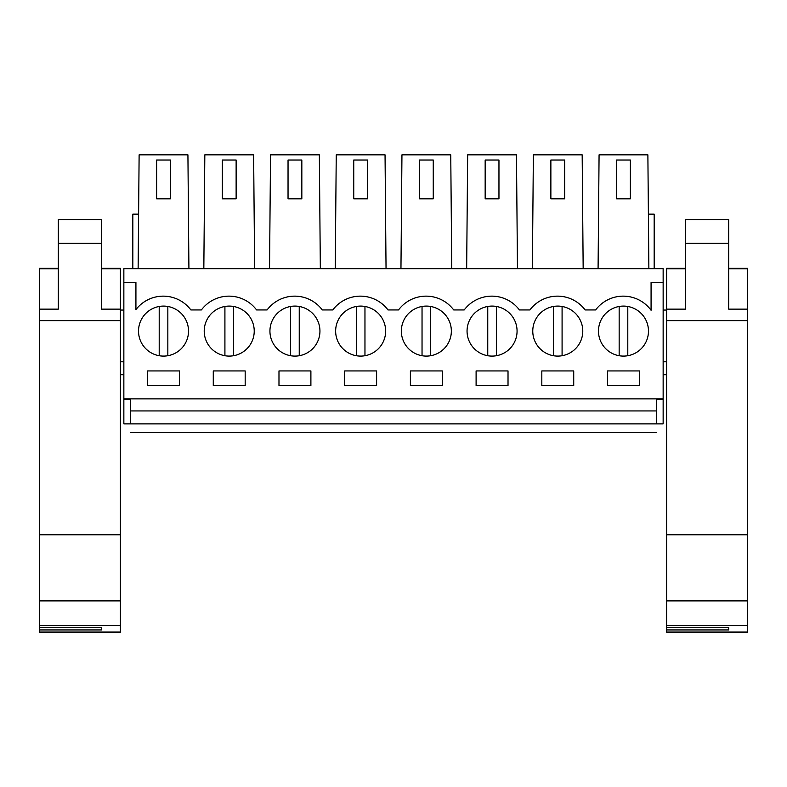 <?xml version="1.0" encoding="UTF-8"?>
<svg xmlns="http://www.w3.org/2000/svg" width="787" height="787" viewBox="0 0 787 787"><rect width="100%" height="100%" fill="white"/><g stroke="black" fill="none" stroke-linecap="round" stroke-linejoin="round"><path stroke-width="1.18" d="M123.854 335.921L123.854 268.662L663.146 268.662L663.146 423.878L656.328 423.878C656.328 435.004 656.328 435.004 656.328 423.878L130.672 423.878C130.672 435.004 130.672 435.004 130.672 423.878L123.854 423.878L123.854 335.921M123.854 398.871L663.146 398.871M123.854 282.464L135.925 282.464L135.925 309.625A34.49 34.49 0 0 1 190.867 309.94L201.393 309.94A34.49 34.49 0 0 1 256.582 309.94L267.098 309.94A34.49 34.49 0 0 1 322.286 309.94L332.803 309.94A34.49 34.49 0 0 1 387.991 309.94L398.517 309.94A34.49 34.49 0 0 1 453.705 309.94L464.222 309.94A34.49 34.49 0 0 1 519.41 309.94L529.926 309.94A34.49 34.49 0 0 1 585.115 309.94L595.641 309.94A34.49 34.49 0 0 1 651.075 310.275L651.075 282.464L663.146 282.464M179.475 370.933L147.572 370.933L147.572 385.591L179.475 385.591L179.475 370.933M410.401 385.591L442.304 385.591L442.304 370.933L410.401 370.933L410.401 385.591M213.277 385.591L245.18 385.591L245.18 370.933L213.277 370.933L213.277 385.591L213.277 370.933M310.895 385.591L310.895 370.933L278.982 370.933L278.982 385.591L310.895 385.591M438.339 309.153A25.007 25.007 0 0 0 404.41 319.109A25.007 25.007 0 0 0 414.365 353.038A25.007 25.007 0 0 0 448.295 343.083A25.007 25.007 0 0 0 438.339 309.153A25.007 25.007 0 0 1 430.666 355.724L430.666 306.468M573.723 370.933L541.82 370.933L541.82 385.591L573.723 385.591L573.723 370.933M508.018 370.933L476.105 370.933L476.105 385.591L508.018 385.591L508.018 370.933M545.784 353.038A25.007 25.007 0 0 0 579.714 343.083A25.007 25.007 0 0 0 569.758 309.153A25.007 25.007 0 0 0 535.829 319.109A25.007 25.007 0 0 0 545.784 353.038M348.661 353.038A25.007 25.007 0 0 0 382.59 343.083A25.007 25.007 0 0 0 372.635 309.153A25.007 25.007 0 0 0 338.705 319.109A25.007 25.007 0 0 0 348.661 353.038M376.599 370.933L344.696 370.933L344.696 385.591L376.599 385.591L376.599 370.933M241.215 309.153A25.007 25.007 0 0 0 207.286 319.109A25.007 25.007 0 0 0 217.242 353.038A25.007 25.007 0 0 0 251.171 343.083A25.007 25.007 0 0 0 241.215 309.153M635.463 309.153A25.007 25.007 0 0 0 601.534 319.109A25.007 25.007 0 0 0 611.489 353.038A25.007 25.007 0 0 0 645.419 343.083A25.007 25.007 0 0 0 635.463 309.153M607.525 385.591L639.428 385.591L639.428 370.933L607.525 370.933L607.525 385.591M306.93 309.153A25.007 25.007 0 0 0 272.991 319.109A25.007 25.007 0 0 0 282.946 353.038A25.007 25.007 0 0 0 316.886 343.083A25.007 25.007 0 0 0 306.93 309.153M175.511 309.153A25.007 25.007 0 0 0 141.581 319.109A25.007 25.007 0 0 0 151.537 353.038A25.007 25.007 0 0 0 185.466 343.083A25.007 25.007 0 0 0 175.511 309.153M480.07 353.038A25.007 25.007 0 0 0 514.009 343.083A25.007 25.007 0 0 0 504.054 309.153A25.007 25.007 0 0 0 470.114 319.109A25.007 25.007 0 0 0 480.07 353.038M256.582 309.94A34.49 34.49 0 0 0 201.393 309.94M322.286 309.94A34.49 34.49 0 0 0 267.098 309.94M387.991 309.94A34.49 34.49 0 0 0 332.803 309.94M453.705 309.94A34.49 34.49 0 0 0 398.517 309.94M519.41 309.94A34.49 34.49 0 0 0 464.222 309.94M585.115 309.94A34.49 34.49 0 0 0 529.926 309.94M123.854 399.481L130.672 399.481L130.672 410.942L656.328 410.942L656.328 423.878M663.146 399.481L656.328 399.481L656.328 410.942M123.854 310.058L120.411 310.058M123.854 361.794L120.411 361.794M123.854 374.73L120.411 374.73M648.872 268.662L647.878 154.842L599.074 154.842L598.081 268.662M648.399 214.143L654.174 214.143L654.174 268.662M583.167 268.662L582.173 154.842L533.37 154.842L532.376 268.662M517.462 268.662L516.469 154.842L467.655 154.842L466.661 268.662M451.748 268.662L450.754 154.842L401.95 154.842L400.957 268.662M386.043 268.662L385.05 154.842L336.246 154.842L335.252 268.662M353.747 160.017L353.747 198.816L367.549 198.816L367.549 160.017L353.747 160.017L353.747 198.816M320.339 268.662L319.345 154.842L270.531 154.842L269.538 268.662M254.624 268.662L253.63 154.842L204.827 154.842L203.833 268.662M188.919 268.662L187.926 154.842L139.122 154.842L138.128 268.662M138.601 214.143L132.826 214.143L132.826 268.662M666.589 361.794L663.146 361.794M666.589 310.058L663.146 310.058M666.589 374.73L663.146 374.73M147.572 370.933L147.572 385.591M130.672 410.942L130.672 423.878M616.575 198.816L630.377 198.816L630.377 160.017L616.575 160.017L616.575 198.816M550.87 198.816L564.673 198.816L564.673 160.017L550.87 160.017L550.87 198.816M485.166 198.816L498.958 198.816L498.958 160.017L485.166 160.017L485.166 198.816M419.451 198.816L433.253 198.816L433.253 160.017L419.451 160.017L419.451 198.816M288.042 198.816L301.834 198.816L301.834 160.017L288.042 160.017L288.042 198.816M222.328 198.816L236.13 198.816L236.13 160.017L222.328 160.017L222.328 198.816M156.623 198.816L170.425 198.816L170.425 160.017L156.623 160.017L156.623 198.816M167.838 355.724L167.838 306.468M159.21 306.468L159.21 355.724M233.542 355.724L233.542 306.468M224.915 306.468L224.915 355.724M299.247 355.724L299.247 306.468M290.629 306.468L290.629 355.724M364.961 355.724L364.961 306.468M356.334 306.468L356.334 355.724M422.039 306.468L422.039 355.724M496.371 355.724L496.371 306.468M487.753 306.468L487.753 355.724M562.085 355.724L562.085 306.468M553.458 306.468L553.458 355.724M627.79 306.468A25.007 25.007 0 0 0 619.162 306.468L619.162 355.724A25.007 25.007 0 0 0 627.79 355.724L627.79 306.468M39.35 268.347L58.317 268.347L39.35 268.347L39.35 320.634L120.411 320.634L120.411 632.158L39.35 632.158L39.35 625.488L120.411 625.488M39.35 320.634L39.35 625.488M58.317 243.262L101.434 243.262L101.434 219.573L58.317 219.573L58.317 309.134L39.35 309.134M101.434 268.76L120.411 268.76L120.411 320.634M120.411 309.134L101.434 309.134L101.434 243.262M39.35 534.786L120.411 534.786M120.411 268.347L101.434 268.347L120.411 268.76M101.434 268.888L101.434 309.134M39.35 627.593L101.434 627.593L101.434 629.934L101.434 627.593M39.35 629.934L101.434 629.934M666.589 268.347L685.566 268.347L666.589 268.347L666.589 320.634L747.65 320.634L747.65 632.158L666.589 632.158L666.589 625.488L747.65 625.488M666.589 320.634L666.589 625.488M685.566 243.262L728.683 243.262L728.683 219.573L685.566 219.573L685.566 309.134L666.589 309.134M728.683 268.76L747.65 268.76L747.65 320.634M747.65 309.134L728.683 309.134L728.683 243.262M666.589 534.786L747.65 534.786M747.65 268.347L728.683 268.347L747.65 268.76M666.589 627.593L728.683 627.593L728.683 629.934L728.683 627.593M666.589 629.934L728.683 629.934M39.35 268.76L58.317 268.76M39.35 632.02L120.411 632.02M39.35 600.884L120.411 600.884M666.589 268.76L685.566 268.76M666.589 632.02L747.65 632.02M666.589 600.884L747.65 600.884M656.328 432.506L130.672 432.506"/></g></svg>
